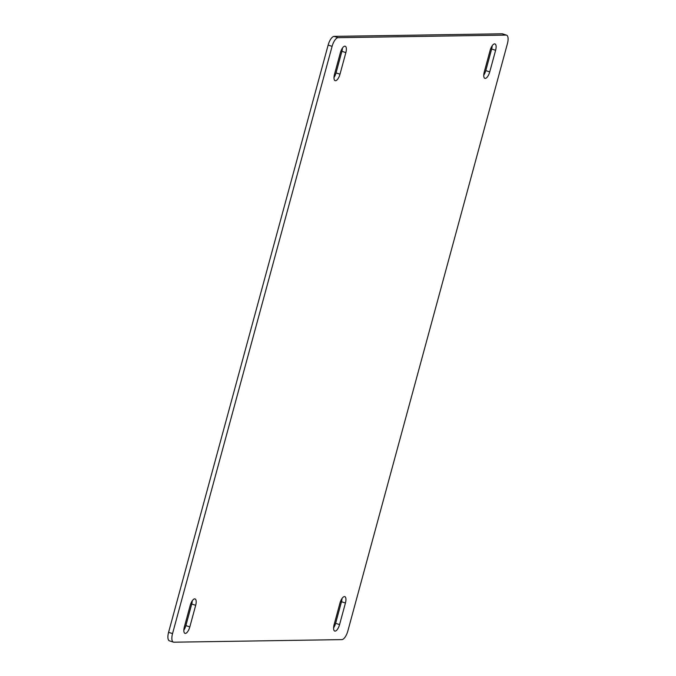 <?xml version="1.0" encoding="UTF-8"?>
<svg xmlns="http://www.w3.org/2000/svg" width="676" height="676" viewBox="0 0 676 676"><rect width="100%" height="100%" fill="white"/><g stroke="black" fill="none" stroke-linecap="round" stroke-linejoin="round"><path stroke-width="1.01" d="M333.581 627.894A6.76 2.611 108.1 0 0 335.626 623.306L341.49 601.716A6.76 2.611 108.1 0 0 341.997 598.513M483.754 75.18A6.76 2.611 108.1 0 0 485.79 70.6L491.655 49.01A6.76 2.611 108.1 0 0 492.17 45.807M183.83 630.193A6.76 2.611 108.1 0 0 185.875 625.613L191.739 604.023A6.76 2.611 108.1 0 0 192.246 600.82M334.003 77.487A6.76 2.611 108.1 0 0 336.04 72.907L341.904 51.308A6.76 2.611 108.1 0 0 342.419 48.106M173.386 642.132L169.431 640.84A9.016 3.481 -71.9 0 1 168.586 632.322L328.139 45.072A9.016 3.481 -71.9 0 1 334.138 36.386L502.15 33.8A9.016 3.481 -71.9 0 1 502.614 33.868L506.569 35.16A9.016 3.481 -71.9 0 1 507.414 43.678L347.861 630.928A9.016 3.481 -71.9 0 1 341.862 639.614L173.85 642.2A9.016 3.481 -71.9 0 1 173.386 642.132A9.016 3.481 -71.9 0 1 172.541 633.623L168.586 632.322M345.436 603.017A6.76 2.611 -71.9 0 0 344.802 596.629A6.76 2.611 -71.9 0 0 339.96 603.093L334.096 624.692A6.76 2.611 -71.9 0 0 334.73 631.071A6.76 2.611 -71.9 0 0 339.572 624.607L345.436 603.017L341.49 601.716M495.609 50.303A6.76 2.611 -71.9 0 0 494.976 43.923A6.76 2.611 -71.9 0 0 490.125 50.387L484.261 71.977A6.76 2.611 -71.9 0 0 484.895 78.365A6.76 2.611 -71.9 0 0 489.737 71.893L495.609 50.303L491.655 49.01M195.685 605.316A6.76 2.611 -71.9 0 0 195.06 598.928A6.76 2.611 -71.9 0 0 190.209 605.4L184.345 626.99A6.76 2.611 -71.9 0 0 184.979 633.37A6.76 2.611 -71.9 0 0 189.821 626.905L195.685 605.316L191.739 604.023M345.858 52.61A6.76 2.611 -71.9 0 0 345.225 46.221A6.76 2.611 -71.9 0 0 340.374 52.694L334.51 74.284A6.76 2.611 -71.9 0 0 335.144 80.664A6.76 2.611 -71.9 0 0 339.994 74.199L345.858 52.61L341.904 51.308M328.139 45.072L332.093 46.365A9.016 3.481 -71.9 0 1 338.093 37.679L506.104 35.093A9.016 3.481 -71.9 0 1 506.569 35.16M332.093 46.365L172.541 633.623M335.626 623.306L339.572 624.607M485.79 70.6L489.737 71.893M185.875 625.613L189.821 626.905M336.04 72.907L339.994 74.199M502.15 33.8L506.104 35.093M334.138 36.386L338.093 37.679"/></g></svg>
